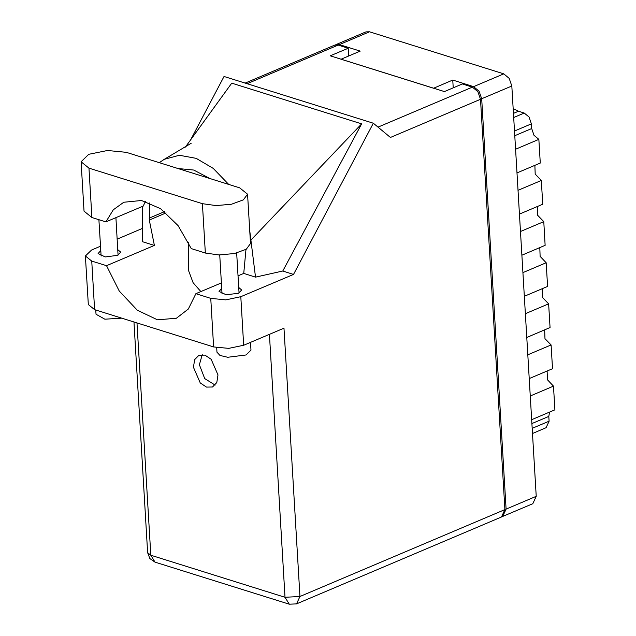 <?xml version="1.0" encoding="UTF-8"?>
<svg xmlns="http://www.w3.org/2000/svg" width="636" height="636" viewBox="0 0 636 636"><rect width="100%" height="100%" fill="white"/><g stroke="black" fill="none" stroke-linecap="round" stroke-linejoin="round"><path stroke-width="0.95" d="M502.074 516.671L502.694 516.464L506.065 509.086L481.69 98.779L479.083 91.155L473.613 86.623L452.745 80.088L433.609 88.205L341.087 59.228L360.23 51.111L339.37 44.584L335.244 44.957M335.824 44.663L365.97 31.88L369.516 31.8L503.76 73.84L509.229 78.379L511.837 85.995L536.212 496.303L532.841 503.68L502.694 516.464M453.214 87.871L452.745 80.088M513.713 117.509L524.239 113.041L518.467 111.236L513.467 113.351M524.239 113.041L529.096 117.064L531.41 123.821L531.688 128.567L534.002 135.333L538.859 139.356L540.266 163.078L517.004 172.944M515.597 149.214L538.859 139.356M518.038 190.339L541.3 180.481L542.715 204.204L519.445 214.07M534.892 165.36L535.202 174.145L541.3 180.481M520.479 231.464L543.748 221.606L545.155 245.329L521.886 255.195M537.333 206.485L537.651 215.27L543.748 221.606M522.927 272.59L546.189 262.732L547.596 286.454L524.334 296.32M539.781 247.611L540.091 256.395L546.189 262.732M525.368 313.715L548.63 303.857L542.532 297.521L542.222 288.736M548.63 303.857L550.045 327.58L526.775 337.446M527.808 354.84L551.078 344.982L544.98 338.646L544.662 329.861M551.078 344.982L552.485 368.705L529.216 378.571M530.257 395.966L553.519 386.108L547.421 379.772L547.111 370.987M553.519 386.108L554.926 409.83L531.664 419.696M532.181 428.354L549.075 421.191L548.796 416.445L531.895 423.608M513.18 108.557L518.467 111.236M549.552 412.112L548.796 416.445M549.075 421.191L546.078 427.734L532.483 433.506M126.262 152.322L107.46 150.462L88.738 154.325L81.074 161.806L88.937 168.143L202.383 203.671L216.113 205.619L231.536 204.204L243.365 199.903L247.579 194.187L239.708 187.851L126.262 152.322M250.505 342.406L250.966 350.142L246.053 354.944L227.664 357.305L219.984 355.445L216.948 352.161L216.685 347.669M121.889 318.167L104.861 319.2L96.012 314.287L95.75 309.986M100.758 250.624L98.119 253.525L105.242 256.944L117.469 255.37L120.737 252.182L117.763 249.614M221.702 288.498L219.054 291.399L226.178 294.818L238.405 293.252L241.672 290.056L238.707 287.488M193.447 367.242L200.292 382.952L206.477 387.086L212.472 387.014L216.773 382.57L217.997 374.938L211.144 359.229L204.959 355.095L198.973 355.166L194.672 359.61L193.447 367.242M215.167 385.058L204.713 378.603L199.426 364.706L202.256 354.586M145.406 201.366L143.219 206.064L105.894 221.885L91.87 217.496L88.937 168.143M81.074 161.806L84 211.16L91.87 217.496M243.691 345.292L284.006 328.2L299.946 596.465L504.873 509.595L480.498 99.288L390.417 137.471L373.292 123.217L293.514 274.394L240.805 296.734L243.691 345.292L228.69 348.393L213.624 346.898L210.739 298.34L225.804 299.834L240.805 296.734M100.496 246.212L91.568 249.996L85.423 255.99L91.735 261.07L94.613 309.629L213.624 346.898M94.613 309.629L88.309 304.557L85.423 255.99M142.639 228.348L117.143 239.152M91.735 261.07L106.538 265.705L154.389 245.417L149.269 220.064L149.754 202.844M142.655 206.303L142.631 241.736L154.389 245.417M245.973 249.455L243.787 273.416L255.545 277.097L282.75 271.015L361.669 123.877L231.774 83.197L185.37 147.059M282.75 271.015L293.514 274.394M190.609 139.856L224.047 76.471L373.292 123.217M221.368 282.917L195.928 293.705L210.739 298.34M243.787 273.416L238.015 275.865M504.873 509.595L501.494 516.965L296.567 603.842L299.946 596.465L285.031 597.268L269.41 334.393M245.178 83.093L334.631 45.172L338.169 45.084L348.21 48.233L330.267 55.841L444.429 91.592L462.372 83.984L472.413 87.132L477.882 91.663L480.498 99.288M348.21 48.233L348.671 56.016M106.538 265.705L119.266 291.034L137.312 310.177L157.521 319.805L176.395 318.246L188.343 309.001L195.928 293.705M188.439 242.324L188.582 270.618L193.074 282.686L200.912 291.59M255.545 277.097L249.765 231.107M228.634 184.384L213.227 168.405L196.238 158.364L179.344 155.24L164.223 159.342L159.326 162.673M178.152 168.572L193.773 170.043L209.816 178.485M361.669 123.877L251.164 239.82M105.894 221.885L113.288 209.769L123.758 202.248L141.478 200.475L160.566 208.68L178.072 225.605L191.293 248.628L205.317 253.025L219.046 254.972L234.461 253.557L246.299 249.248L250.505 243.532L247.579 194.187M473.613 86.623L503.76 73.84M369.516 31.8L339.37 44.584M506.065 509.086L536.212 496.303M511.837 85.995L481.69 98.779M531.41 123.821L514.508 130.984M514.794 135.73L531.688 128.567M136.986 322.897L150.788 555.22L285.031 597.268L289.293 604.2L296.567 603.842M338.169 45.084L247.102 83.698M378.015 127.152L472.413 87.132M166.107 212.933L149.269 220.064M164.541 211.645L149.158 218.164M150.788 555.22L147.663 552.7L149.881 558.583L155.049 562.16L150.788 555.22M205.317 253.025L202.383 203.671M98.922 219.698L101.084 256.101M219.706 254.98L222.028 293.975M236.664 253.049L239.033 292.965M115.871 217.655L118.089 255.092M164.43 159.223L191.166 143.259M133.95 321.951L147.663 552.7M155.049 562.16L289.293 604.2"/></g></svg>
